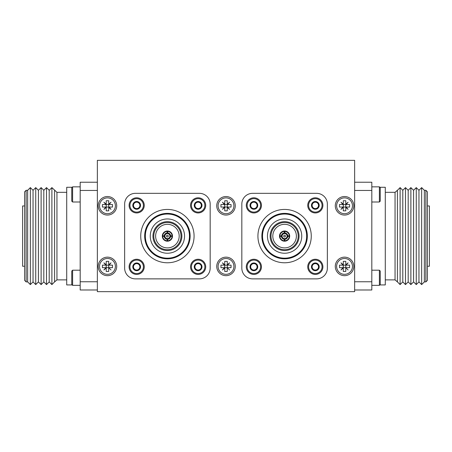 <?xml version="1.0" encoding="UTF-8"?>
<svg xmlns="http://www.w3.org/2000/svg" width="452" height="452" viewBox="0 0 452 452"><rect width="100%" height="100%" fill="white"/><g stroke="black" fill="none" stroke-linecap="round" stroke-linejoin="round"><path stroke-width="0.68" d="M97.361 291.67L354.639 291.67L354.639 160.33L97.361 160.33L97.361 291.67M344.537 275.669A9.26 9.26 0 0 1 336.52 261.781A9.26 9.26 0 0 1 352.56 261.781A9.26 9.26 0 0 1 344.537 275.669M344.537 215.056A9.26 9.26 0 0 1 336.52 201.163A9.26 9.26 0 0 1 352.56 201.163A9.26 9.26 0 0 1 344.537 215.056M226 215.056A9.26 9.26 0 0 1 217.983 201.163A9.26 9.26 0 0 1 234.017 201.163A9.26 9.26 0 0 1 226 215.056M107.463 215.056A9.26 9.26 0 0 1 99.44 201.163A9.26 9.26 0 0 1 115.48 201.163A9.26 9.26 0 0 1 107.463 215.056M107.463 275.669A9.26 9.26 0 0 1 99.44 261.781A9.26 9.26 0 0 1 115.48 261.781A9.26 9.26 0 0 1 107.463 275.669M226 275.669A9.26 9.26 0 0 1 217.983 261.781A9.26 9.26 0 0 1 234.017 261.781A9.26 9.26 0 0 1 226 275.669M344.537 197.88A7.916 7.916 0 0 0 337.684 209.751A7.916 7.916 0 0 0 351.39 209.751A7.916 7.916 0 0 0 344.537 197.88M339.486 207.056L339.486 204.53L342.904 204.53L340.966 202.225L343.288 204.174L343.288 200.744L345.786 200.744L345.786 204.174L348.108 202.225L346.17 204.53L349.588 204.53L349.588 207.056L346.17 207.056L348.108 209.366L345.786 207.417L345.786 210.847L343.288 210.847L343.288 207.417L340.966 209.366L342.904 207.056L339.486 207.056M345.803 207.056L345.803 204.53M346.17 204.53L345.786 204.53L345.786 207.056L343.288 207.056L343.288 204.53L342.904 204.53M343.277 207.056L343.277 204.53M345.786 207.417L346.17 207.056M343.288 204.174L343.288 204.53L345.786 204.53L345.786 204.174M342.904 207.056L343.288 207.417M107.463 197.88A7.916 7.916 0 0 0 100.61 209.751A7.916 7.916 0 0 0 114.316 209.751A7.916 7.916 0 0 0 107.463 197.88M102.412 207.056L102.412 204.53L105.83 204.53L103.892 202.225L106.214 204.174L106.214 200.744L108.712 200.744L108.712 204.174L111.034 202.225L109.096 204.53L112.514 204.53L112.514 207.056L109.096 207.056L111.034 209.366L108.712 207.417L108.712 210.847L106.214 210.847L106.214 207.417L103.892 209.366L105.83 207.056L102.412 207.056M108.723 207.056L108.723 204.53M109.096 204.53L108.712 204.53L108.712 207.056L106.214 207.056L106.214 204.53L105.83 204.53M106.197 207.056L106.197 204.53M108.712 207.417L109.096 207.056M106.214 204.174L106.214 204.53L108.712 204.53L108.712 204.174M105.83 207.056L106.214 207.417M226 197.88A7.916 7.916 0 0 0 219.147 209.751A7.916 7.916 0 0 0 232.853 209.751A7.916 7.916 0 0 0 226 197.88M220.949 207.056L220.949 204.53L224.367 204.53L222.429 202.225L224.751 204.174L224.751 200.744L227.249 200.744L227.249 204.174L229.571 202.225L227.633 204.53L231.051 204.53L231.051 207.056L227.633 207.056L229.571 209.366L227.249 207.417L227.249 210.847L224.751 210.847L224.751 207.417L222.429 209.366L224.367 207.056L220.949 207.056M227.266 207.056L227.266 204.53M227.633 204.53L227.249 204.53L227.249 207.056L224.751 207.056L224.751 204.53L224.367 204.53M224.734 207.056L224.734 204.53M227.249 207.417L227.633 207.056M224.751 204.174L224.751 204.53L227.249 204.53L227.249 204.174M224.367 207.056L224.751 207.417M224.734 267.674L224.734 265.149M224.367 267.674L224.751 268.03L222.429 269.98L224.367 267.674L220.949 267.674L220.949 265.149L224.367 265.149L222.429 262.838L224.751 264.787L224.367 265.149M224.751 267.674L224.751 265.149L227.249 265.149L227.249 267.674L224.751 267.674M227.249 267.674L229.571 269.98L227.249 267.674M227.266 267.674L227.266 265.149M227.633 265.149L227.249 264.787L229.571 262.838L227.633 265.149L231.051 265.149L231.051 267.674L227.633 267.674M224.751 264.787L224.751 261.358L227.249 261.358L227.249 264.787M227.249 268.03L227.249 271.46L224.751 271.46L224.751 268.03M226 258.499A7.916 7.916 0 0 0 219.147 270.369A7.916 7.916 0 0 0 232.853 270.369A7.916 7.916 0 0 0 226 258.499M106.197 267.674L106.197 265.149M105.83 267.674L106.214 268.03L103.892 269.98L105.83 267.674L102.412 267.674L102.412 265.149L105.83 265.149L103.892 262.838L106.214 264.787L105.83 265.149M106.214 267.674L106.214 265.149L108.712 265.149L108.712 267.674L106.214 267.674M108.712 267.674L111.034 269.98L108.712 267.674M108.723 267.674L108.723 265.149M109.096 265.149L108.712 264.787L111.034 262.838L109.096 265.149L112.514 265.149L112.514 267.674L109.096 267.674M106.214 264.787L106.214 261.358L108.712 261.358L108.712 264.787M108.712 268.03L108.712 271.46L106.214 271.46L106.214 268.03M107.463 258.499A7.916 7.916 0 0 0 100.61 270.369A7.916 7.916 0 0 0 114.316 270.369A7.916 7.916 0 0 0 107.463 258.499M343.277 267.674L343.277 265.149M342.904 267.674L343.288 268.03L340.966 269.98L342.904 267.674L339.486 267.674L339.486 265.149L342.904 265.149L340.966 262.838L343.288 264.787L342.904 265.149M343.288 267.674L343.288 265.149L345.786 265.149L345.786 267.674L343.288 267.674M345.786 267.674L348.108 269.98L345.786 267.674M345.803 267.674L345.803 265.149M346.17 265.149L345.786 264.787L348.108 262.838L346.17 265.149L349.588 265.149L349.588 267.674L346.17 267.674M343.288 264.787L343.288 261.358L345.786 261.358L345.786 264.787M345.786 268.03L345.786 271.46L343.288 271.46L343.288 268.03M344.537 258.499A7.916 7.916 0 0 0 337.684 270.369A7.916 7.916 0 0 0 351.39 270.369A7.916 7.916 0 0 0 344.537 258.499M425.863 190.303L427.377 191.817L427.377 280.387L425.863 281.901L425.863 190.303L424.349 190.303L424.349 281.901L421.654 284.596L421.654 187.608L418.959 190.303L418.959 281.901L416.264 284.596L416.264 187.608L413.574 190.303L413.574 281.901L410.879 284.596L410.879 187.608L408.184 190.303L408.184 281.901L405.489 284.596L405.489 187.608L402.794 190.303L402.794 281.901L400.105 284.596L400.105 187.608L397.41 190.303L397.41 281.901L400.105 284.596M354.639 182.224L371.815 182.224L371.815 289.986L354.639 289.986M354.639 281.754L371.815 281.754M354.639 190.45L371.815 190.45M380.121 284.929L385.285 284.929L385.285 187.275L380.121 187.275M385.285 279.878L395.054 279.878L395.054 192.326L385.285 192.326M427.377 266.245L429.4 266.245L429.4 205.965L427.377 205.965M380.234 284.511L379.392 285.353L379.392 270.2L380.234 271.042L380.234 284.511L379.392 285.353L371.815 285.353M379.392 202.004L379.392 186.851L380.234 187.693L380.234 201.163L379.392 202.004L371.815 202.004M27.651 190.303L27.651 281.901L26.137 281.901L24.623 280.387L24.623 191.817L26.137 190.303L27.651 190.303L30.346 187.608L33.041 190.303L35.736 187.608L38.426 190.303L41.121 187.608L43.816 190.303L46.511 187.608L49.206 190.303L51.895 187.608L56.946 192.326L56.946 279.878L66.715 279.878M97.361 289.986L80.185 289.986L80.185 182.224L97.361 182.224M97.361 281.754L80.185 281.754M97.361 190.45L80.185 190.45M71.879 284.929L66.715 284.929L66.715 187.275L71.879 187.275M56.946 279.878L54.59 281.901L54.59 190.303M54.59 281.901L51.895 284.596L51.895 187.608M51.895 284.596L49.206 281.901L49.206 190.303M49.206 281.901L46.511 284.596L46.511 187.608M46.511 284.596L43.816 281.901L43.816 190.303M43.816 281.901L41.121 284.596L41.121 187.608M41.121 284.596L38.426 281.901L38.426 190.303M38.426 281.901L35.736 284.596L35.736 187.608M35.736 284.596L33.041 281.901L33.041 190.303M33.041 281.901L30.346 284.596L30.346 187.608M26.137 281.901L26.137 190.303M24.623 205.965L22.6 205.965L22.6 266.245L24.623 266.245M72.608 186.851L72.608 202.004L71.766 201.163L71.766 187.693L72.608 186.851L80.185 186.851M72.608 270.2L72.608 285.353L71.766 284.511L71.766 271.042L72.608 270.2L80.185 270.2M252.606 193.337A10.775 10.775 0 0 0 241.826 204.112L241.826 268.092A10.775 10.775 0 0 0 252.606 278.873L316.586 278.873A10.775 10.775 0 0 0 327.361 268.092L327.361 204.112A10.775 10.775 0 0 0 316.586 193.337L252.606 193.337M253.866 212.948A7.577 7.577 0 0 0 260.431 201.586A7.577 7.577 0 0 0 247.306 201.586A7.577 7.577 0 0 0 253.866 212.948A7.577 7.577 0 0 0 260.431 201.586A7.577 7.577 0 0 0 247.306 201.586A7.577 7.577 0 0 0 253.866 212.948M284.596 209.434A26.674 26.674 0 0 0 257.922 236.102A26.674 26.674 0 0 0 284.596 262.776A26.674 26.674 0 0 0 311.264 236.102A26.674 26.674 0 0 0 284.596 209.434M284.596 213.372A22.73 22.73 0 0 0 261.866 236.102A22.73 22.73 0 0 0 284.596 258.832A22.73 22.73 0 0 0 307.326 236.102A22.73 22.73 0 0 0 284.596 213.372M284.596 258.16A22.058 22.058 0 0 0 303.699 225.073A22.058 22.058 0 0 0 265.493 225.073A22.058 22.058 0 0 0 284.596 258.16M284.596 222.497A13.605 13.605 0 0 1 296.376 242.905A13.605 13.605 0 0 1 272.816 242.905A13.605 13.605 0 0 1 284.596 222.497M284.596 224.316A11.786 11.786 0 0 0 274.387 241.995A11.786 11.786 0 0 0 294.8 241.995A11.786 11.786 0 0 0 284.596 224.316M284.596 231A5.102 5.102 0 0 0 283.619 241.108A5.102 5.102 0 0 0 289.602 235.13A5.102 5.102 0 0 0 284.596 231M283.709 236.102A0.887 0.887 0 0 0 285.037 236.871A0.887 0.887 0 0 0 285.037 235.334A0.887 0.887 0 0 0 283.709 236.102M279.59 237.08L279.918 236.356A4.684 4.684 0 0 0 284.342 240.78L283.619 241.108M283.619 231.096L284.342 231.424A4.684 4.684 0 0 0 279.918 235.848L279.59 235.13M289.602 235.13L289.274 235.848A4.684 4.684 0 0 0 284.85 231.424L285.568 231.096M285.568 241.108L284.85 240.78A4.684 4.684 0 0 0 289.274 236.356L289.602 237.08M284.342 240.78L284.342 239.294A520.619 15.611 90 0 1 284.319 238.611A2.526 2.526 0 0 1 282.082 236.373A520.619 15.611 0 0 1 281.404 236.356L279.918 236.356M284.342 239.294A3.198 3.198 0 0 1 281.404 236.356M279.918 235.848L281.404 235.848A3.198 3.198 0 0 1 284.342 232.916L284.342 231.424M284.342 232.916A520.619 15.611 -90 0 0 284.319 233.594A2.526 2.526 0 0 0 282.082 235.831A520.619 15.611 180 0 0 281.404 235.848M284.85 231.424L284.85 232.916A3.198 3.198 0 0 1 287.783 235.848L289.274 235.848M287.783 235.848A520.619 15.611 -0 0 0 287.105 235.831A2.526 2.526 0 0 0 284.867 233.594A520.619 15.611 -90 0 0 284.85 232.916M289.274 236.356L287.783 236.356A520.625 15.611 -0 0 1 287.105 236.373A2.526 2.526 0 0 1 284.867 238.611A520.619 15.611 90 0 1 284.85 239.294L284.85 240.78M287.783 236.356A3.198 3.198 0 0 1 284.85 239.294M315.327 208.581A3.209 3.209 0 0 0 318.101 203.773A3.209 3.209 0 0 0 312.547 203.773A3.209 3.209 0 0 0 315.327 208.581M311.976 207.31L311.976 203.44L315.327 201.507L318.677 203.44L318.677 207.31L315.327 209.242L311.976 207.31M315.327 209.248A3.87 3.87 0 0 0 318.677 203.44A3.87 3.87 0 0 0 311.97 203.44A3.87 3.87 0 0 0 315.327 209.248M315.327 212.948A7.577 7.577 0 0 0 321.886 201.586A7.577 7.577 0 0 0 308.761 201.586A7.577 7.577 0 0 0 315.327 212.948M253.866 270.036A3.209 3.209 0 0 0 256.646 265.228A3.209 3.209 0 0 0 251.092 265.228A3.209 3.209 0 0 0 253.866 270.036M250.515 268.765L250.515 264.895L253.866 262.962L257.216 264.895L257.216 268.765L253.866 270.703L250.515 268.765M253.866 270.703A3.87 3.87 0 0 0 257.222 264.895A3.87 3.87 0 0 0 250.515 264.895A3.87 3.87 0 0 0 253.866 270.703M253.866 274.409A7.577 7.577 0 0 0 260.431 263.041A7.577 7.577 0 0 0 247.306 263.041A7.577 7.577 0 0 0 253.866 274.409M253.866 208.581A3.209 3.209 0 0 0 256.646 203.773A3.209 3.209 0 0 0 251.092 203.773A3.209 3.209 0 0 0 253.866 208.581M250.515 207.31L250.515 203.44L253.866 201.507L257.216 203.44L257.216 207.31L253.866 209.242L250.515 207.31M253.866 209.248A3.87 3.87 0 0 0 257.222 203.44A3.87 3.87 0 0 0 250.515 203.44A3.87 3.87 0 0 0 253.866 209.248M315.327 270.036A3.209 3.209 0 0 0 318.101 265.228A3.209 3.209 0 0 0 312.547 265.228A3.209 3.209 0 0 0 315.327 270.036M311.976 268.765L311.976 264.895L315.327 262.962L318.677 264.895L318.677 268.765L315.327 270.703L311.976 268.765M315.327 270.703A3.87 3.87 0 0 0 318.677 264.895A3.87 3.87 0 0 0 311.97 264.895A3.87 3.87 0 0 0 315.327 270.703M315.327 274.409A7.577 7.577 0 0 0 321.886 263.041A7.577 7.577 0 0 0 308.761 263.041A7.577 7.577 0 0 0 315.327 274.409M135.414 193.337A10.775 10.775 0 0 0 124.639 204.112L124.639 268.092A10.775 10.775 0 0 0 135.414 278.873L199.394 278.873A10.775 10.775 0 0 0 210.174 268.092L210.174 204.112A10.775 10.775 0 0 0 199.394 193.337L135.414 193.337M198.134 212.948A7.577 7.577 0 0 0 204.694 201.586A7.577 7.577 0 0 0 191.569 201.586A7.577 7.577 0 0 0 198.134 212.948A7.577 7.577 0 0 0 204.694 201.586A7.577 7.577 0 0 0 191.569 201.586A7.577 7.577 0 0 0 198.134 212.948M167.404 209.434A26.674 26.674 0 0 0 140.736 236.102A26.674 26.674 0 0 0 167.404 262.776A26.674 26.674 0 0 0 194.077 236.102A26.674 26.674 0 0 0 167.404 209.434M167.404 213.372A22.73 22.73 0 0 0 144.674 236.102A22.73 22.73 0 0 0 167.404 258.832A22.73 22.73 0 0 0 190.134 236.102A22.73 22.73 0 0 0 167.404 213.372M167.404 258.16A22.058 22.058 0 0 0 186.506 225.073A22.058 22.058 0 0 0 148.301 225.073A22.058 22.058 0 0 0 167.404 258.16M167.404 222.497A13.605 13.605 0 0 1 179.184 242.905A13.605 13.605 0 0 1 155.624 242.905A13.605 13.605 0 0 1 167.404 222.497M167.404 224.316A11.786 11.786 0 0 0 157.2 241.995A11.786 11.786 0 0 0 177.613 241.995A11.786 11.786 0 0 0 167.404 224.316M167.404 231A5.102 5.102 0 0 0 166.432 241.108A5.102 5.102 0 0 0 172.41 235.13A5.102 5.102 0 0 0 167.404 231M166.517 236.102A0.887 0.887 0 0 0 167.85 236.871A0.887 0.887 0 0 0 167.85 235.334A0.887 0.887 0 0 0 166.517 236.102M162.398 237.08L162.726 236.356A4.684 4.684 0 0 0 167.15 240.78L166.432 241.108M166.432 231.096L167.15 231.424A4.684 4.684 0 0 0 162.726 235.848L162.398 235.13M172.41 235.13L172.082 235.848A4.684 4.684 0 0 0 167.658 231.424L168.381 231.096M168.381 241.108L167.658 240.78A4.684 4.684 0 0 0 172.082 236.356L172.41 237.08M167.15 240.78L167.15 239.294A520.619 15.611 90 0 1 167.133 238.611A2.526 2.526 0 0 1 164.895 236.373A520.619 15.611 0 0 1 164.217 236.356L162.726 236.356M167.15 239.294A3.198 3.198 0 0 1 164.217 236.356M162.726 235.848L164.217 235.848A3.198 3.198 0 0 1 167.15 232.916L167.15 231.424M167.15 232.916A520.619 15.611 -90 0 0 167.133 233.594A2.526 2.526 0 0 0 164.895 235.831A520.619 15.611 180 0 0 164.217 235.848M167.658 231.424L167.658 232.916A3.198 3.198 0 0 1 170.596 235.848L172.082 235.848M170.596 235.848A520.619 15.611 -0 0 0 169.918 235.831A2.526 2.526 0 0 0 167.681 233.594A520.619 15.611 -90 0 0 167.658 232.916M172.082 236.356L170.596 236.356A520.625 15.611 -0 0 1 169.918 236.373A2.526 2.526 0 0 1 167.681 238.611A520.619 15.611 90 0 1 167.658 239.294L167.658 240.78M170.596 236.356A3.198 3.198 0 0 1 167.658 239.294M198.134 270.036A3.209 3.209 0 0 0 200.908 265.228A3.209 3.209 0 0 0 195.354 265.228A3.209 3.209 0 0 0 198.134 270.036M194.784 268.765L194.784 264.895L198.134 262.962L201.485 264.895L201.485 268.765L198.134 270.703L194.784 268.765M198.134 270.703A3.87 3.87 0 0 0 201.485 264.895A3.87 3.87 0 0 0 194.778 264.895A3.87 3.87 0 0 0 198.134 270.703M198.134 274.409A7.577 7.577 0 0 0 204.694 263.041A7.577 7.577 0 0 0 191.569 263.041A7.577 7.577 0 0 0 198.134 274.409M136.673 270.036A3.209 3.209 0 0 0 139.453 265.228A3.209 3.209 0 0 0 133.899 265.228A3.209 3.209 0 0 0 136.673 270.036M133.323 268.765L133.323 264.895L136.673 262.962L140.024 264.895L140.024 268.765L136.673 270.703L133.323 268.765M136.673 270.703A3.87 3.87 0 0 0 140.03 264.895A3.87 3.87 0 0 0 133.323 264.895A3.87 3.87 0 0 0 136.673 270.703M136.673 274.409A7.577 7.577 0 0 0 143.239 263.041A7.577 7.577 0 0 0 130.114 263.041A7.577 7.577 0 0 0 136.673 274.409M136.673 208.581A3.209 3.209 0 0 0 139.453 203.773A3.209 3.209 0 0 0 133.899 203.773A3.209 3.209 0 0 0 136.673 208.581M133.323 207.31L133.323 203.44L136.673 201.507L140.024 203.44L140.024 207.31L136.673 209.242L133.323 207.31M136.673 209.248A3.87 3.87 0 0 0 140.03 203.44A3.87 3.87 0 0 0 133.323 203.44A3.87 3.87 0 0 0 136.673 209.248M136.673 212.948A7.577 7.577 0 0 0 143.239 201.586A7.577 7.577 0 0 0 130.114 201.586A7.577 7.577 0 0 0 136.673 212.948M198.134 208.581A3.209 3.209 0 0 0 200.908 203.773A3.209 3.209 0 0 0 195.354 203.773A3.209 3.209 0 0 0 198.134 208.581M194.784 207.31L194.784 203.44L198.134 201.507L201.485 203.44L201.485 207.31L198.134 209.242L194.784 207.31M198.134 209.248A3.87 3.87 0 0 0 201.485 203.44A3.87 3.87 0 0 0 194.778 203.44A3.87 3.87 0 0 0 198.134 209.248M284.596 218.96A17.148 17.148 0 0 1 299.444 244.673A17.148 17.148 0 0 1 269.748 244.673A17.148 17.148 0 0 1 284.596 218.96M284.596 221.649A14.453 14.453 0 0 1 299.049 236.102A14.453 14.453 0 0 1 284.596 250.555A14.453 14.453 0 0 1 270.143 236.102A14.453 14.453 0 0 1 284.596 221.649M315.327 212.107A6.735 6.735 0 0 0 321.157 202.004A6.735 6.735 0 0 0 309.49 202.004A6.735 6.735 0 0 0 315.327 212.107M253.866 273.567A6.735 6.735 0 0 0 259.697 263.465A6.735 6.735 0 0 0 248.035 263.465A6.735 6.735 0 0 0 253.866 273.567M253.866 212.107A6.735 6.735 0 0 0 259.697 202.004A6.735 6.735 0 0 0 248.035 202.004A6.735 6.735 0 0 0 253.866 212.107M315.327 273.567A6.735 6.735 0 0 0 321.157 263.465A6.735 6.735 0 0 0 309.49 263.465A6.735 6.735 0 0 0 315.327 273.567M167.404 218.96A17.148 17.148 0 0 1 182.252 244.673A17.148 17.148 0 0 1 152.556 244.673A17.148 17.148 0 0 1 167.404 218.96M167.404 221.649A14.453 14.453 0 0 1 181.857 236.102A14.453 14.453 0 0 1 167.404 250.555A14.453 14.453 0 0 1 152.951 236.102A14.453 14.453 0 0 1 167.404 221.649M198.134 273.567A6.735 6.735 0 0 0 203.965 263.465A6.735 6.735 0 0 0 192.303 263.465A6.735 6.735 0 0 0 198.134 273.567M136.673 273.567A6.735 6.735 0 0 0 142.51 263.465A6.735 6.735 0 0 0 130.843 263.465A6.735 6.735 0 0 0 136.673 273.567M136.673 212.107A6.735 6.735 0 0 0 142.51 202.004A6.735 6.735 0 0 0 130.843 202.004A6.735 6.735 0 0 0 136.673 212.107M198.134 212.107A6.735 6.735 0 0 0 203.965 202.004A6.735 6.735 0 0 0 192.303 202.004A6.735 6.735 0 0 0 198.134 212.107M395.054 279.878L397.41 281.901M395.054 192.326L397.41 190.303M402.794 190.303L400.105 187.608M402.794 281.901L405.489 284.596M408.184 190.303L405.489 187.608M408.184 281.901L410.879 284.596M413.574 190.303L410.879 187.608M413.574 281.901L416.264 284.596M418.959 190.303L416.264 187.608M418.959 281.901L421.654 284.596M424.349 190.303L421.654 187.608M424.349 281.901L425.863 281.901M379.392 270.2L371.815 270.2M379.392 186.851L371.815 186.851M56.946 192.326L66.715 192.326M27.651 281.901L30.346 284.596M72.608 202.004L80.185 202.004M72.608 285.353L80.185 285.353L72.608 285.353L71.766 284.511"/></g></svg>

